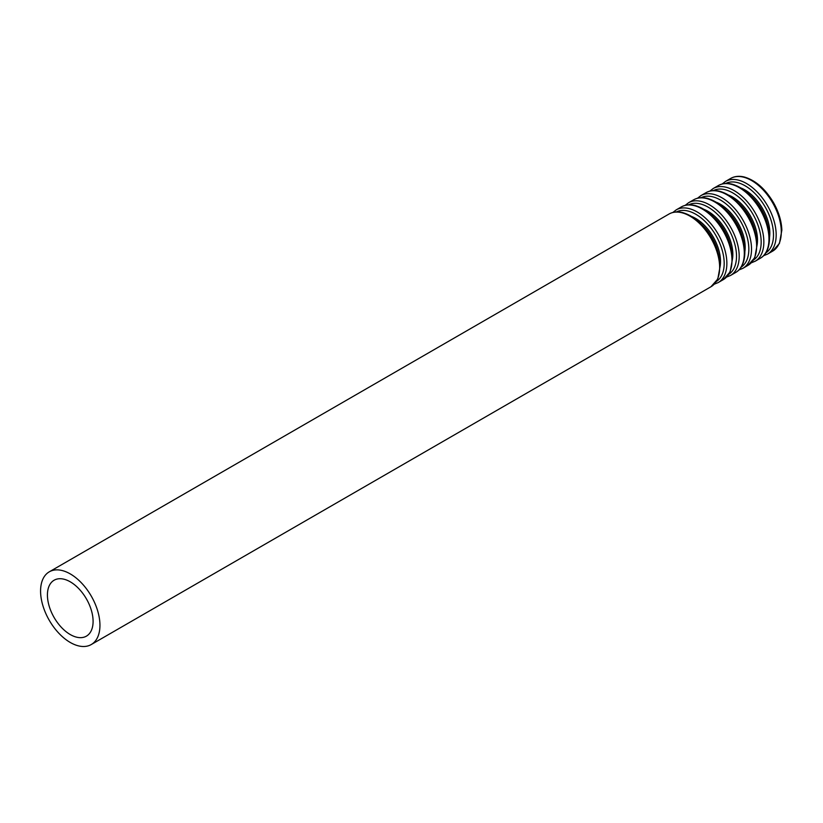 <?xml version="1.0" encoding="UTF-8"?>
<svg xmlns="http://www.w3.org/2000/svg" width="823" height="823" viewBox="0 0 823 823"><rect width="100%" height="100%" fill="white"/><g stroke="black" fill="none" stroke-linecap="round" stroke-linejoin="round"><path stroke-width="1.23" d="M70.264 634.554A32.292 18.641 -120 0 0 86.405 636.148A32.292 18.641 -120 0 0 86.405 598.866A32.292 18.641 -120 0 0 54.112 580.225A32.292 18.641 -120 0 0 49.164 606.098A32.292 18.641 -120 0 0 70.264 634.554M70.264 642.465A41.973 24.237 -120 0 0 91.25 644.543A41.973 24.237 -120 0 0 91.25 596.068A41.973 24.237 -120 0 0 49.277 571.831A41.973 24.237 -120 0 0 42.837 605.471A41.973 24.237 -120 0 0 70.264 642.465M91.25 644.543L710.959 286.754A41.973 24.237 -120 0 0 710.959 238.289A41.973 24.237 -120 0 0 668.976 214.052L49.277 571.831M718.314 253.597A34.227 19.762 -120 0 0 701.371 224.257M720.207 265.798A35.152 20.297 -120 0 0 691.752 216.521M716.483 281.404A40.121 23.167 -120 0 0 715.876 235.45A40.121 23.167 -120 0 0 676.383 211.943M714.271 284.182L718.17 282.598A41.973 24.237 -120 0 0 718.17 234.123A41.973 24.237 -120 0 0 676.187 209.886L672.875 212.468M718.17 282.598L723.283 279.635A41.973 24.237 -120 0 0 723.283 231.17A41.973 24.237 -120 0 0 681.31 206.933L676.187 209.886M730.639 246.478A34.227 19.762 -120 0 0 713.706 217.138M732.532 258.679A35.152 20.297 -120 0 0 704.087 209.402M728.818 274.285A40.121 23.167 -120 0 0 728.201 228.331A40.121 23.167 -120 0 0 688.717 204.824M726.606 277.063L730.495 275.479A41.973 24.237 -120 0 0 730.495 227.004A41.973 24.237 -120 0 0 688.522 202.767L685.199 205.349M730.495 275.479L735.618 272.516A41.973 24.237 -120 0 0 735.618 224.051A41.973 24.237 -120 0 0 693.635 199.814L688.522 202.767M742.974 239.359A34.227 19.762 -120 0 0 726.03 210.019M744.866 251.56A35.152 20.297 -120 0 0 716.411 202.283M741.142 267.166A40.121 23.167 -120 0 0 740.525 221.212A40.121 23.167 -120 0 0 701.042 197.705M738.931 269.944L742.83 268.36A41.973 24.237 -120 0 0 742.83 219.885A41.973 24.237 -120 0 0 700.846 195.648L697.534 198.23M742.83 268.36L747.942 265.397A41.973 24.237 -120 0 0 747.942 216.933A41.973 24.237 -120 0 0 705.969 192.695L700.846 195.648M755.298 232.24A34.227 19.762 -120 0 0 738.365 202.9M757.191 244.441A35.152 20.297 -120 0 0 728.746 195.164M753.477 260.047A40.121 23.167 -120 0 0 752.86 214.093A40.121 23.167 -120 0 0 713.376 190.586M751.265 262.825L755.154 261.241A41.973 24.237 -120 0 0 755.154 212.766A41.973 24.237 -120 0 0 713.181 188.529L709.858 191.111M755.154 261.241L760.267 258.278A41.973 24.237 -120 0 0 760.277 209.814A41.973 24.237 -120 0 0 718.294 185.576L713.181 188.529M767.633 225.121A34.227 19.762 -120 0 0 750.689 195.792M769.526 237.322A35.152 20.297 -120 0 0 741.07 188.045M765.802 252.928A40.121 23.167 -120 0 0 765.184 206.974A40.121 23.167 -120 0 0 725.701 183.467M763.59 255.706L767.478 254.122A41.973 24.237 -120 0 0 767.478 205.647A41.973 24.237 -120 0 0 725.505 181.42L722.183 183.992M767.478 254.122L772.602 251.169A41.973 24.237 -120 0 0 772.602 202.695A41.973 24.237 -120 0 0 730.629 178.457L725.505 181.42M710.959 286.754L717.8 279.018L720.207 265.757C719.888 256.807 717.142 247.692 711.967 238.403C703.727 224.463 693.923 215.852 682.555 212.571C677.432 211.346 672.905 211.84 668.976 214.052M723.283 279.635L730.124 271.899L732.532 258.638C732.223 249.698 729.476 240.573 724.291 231.284C716.061 217.344 706.257 208.733 694.879 205.452C689.767 204.227 685.24 204.721 681.31 206.933M735.618 272.516C741.708 269.059 744.794 262.053 744.866 251.519C744.548 242.579 741.801 233.454 736.626 224.165C728.386 210.225 718.582 201.625 707.214 198.333C702.091 197.108 697.565 197.602 693.635 199.814M747.942 265.397L754.784 257.661L757.191 244.41C756.872 235.46 754.135 226.335 748.951 217.046C740.721 203.116 730.917 194.506 719.539 191.224C714.426 189.99 709.899 190.483 705.969 192.695M760.267 258.278C766.367 254.821 769.454 247.826 769.526 237.291C769.207 228.341 766.46 219.216 761.285 209.937C753.045 195.997 743.241 187.387 731.873 184.105C726.75 182.871 722.224 183.364 718.294 185.576M772.602 251.169L779.443 243.423L781.85 230.173C781.531 221.222 778.795 212.097 773.61 202.818C765.369 188.879 755.565 180.268 744.198 176.986C739.085 175.752 734.558 176.245 730.629 178.457"/></g></svg>
